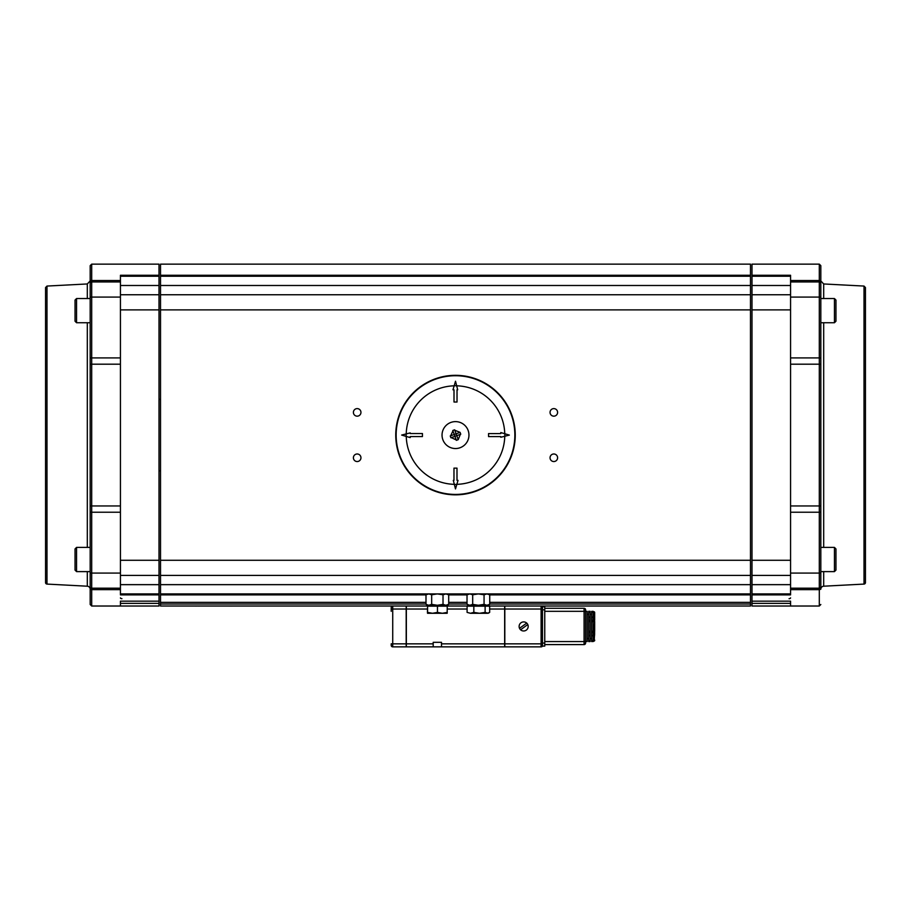 <?xml version="1.0" encoding="UTF-8"?>
<svg xmlns="http://www.w3.org/2000/svg" width="911" height="911" viewBox="0 0 911 911"><rect width="100%" height="100%" fill="white"/><g stroke="black" fill="none" stroke-linecap="round" stroke-linejoin="round"><path stroke-width="1.37" d="M594.667 640.034L594.667 640.615M594.667 632.61L594.223 640.239L593.608 640.239L593.608 635.4M594.667 620.277L594.667 617.965L594.667 620.277M594.667 612.841L594.667 617.988M594.667 612.26L594.223 611.771L593.608 612.647L593.163 611.315L591.649 611.383L591.649 641.56L594.223 641.071M591.649 617.669L593.163 617.669L593.163 617.032L594.667 617.965L593.608 618.17L593.163 612.443L593.163 617.077M594.667 631.562L594.667 621.313L594.667 631.562M594.667 631.209L594.667 621.666M591.649 632.735L593.163 632.735L593.608 635.366L591.649 635.844L593.163 635.832L593.163 640.627L591.649 640.627M593.163 617.669L593.163 620.14L591.649 620.14M591.649 621.644L593.163 621.644L593.163 631.232L591.649 631.232M591.649 641.503L593.163 641.526L593.163 640.627M593.163 632.735L593.163 631.232M593.163 621.644L593.163 620.14M593.163 617.032L591.649 617.043L594.223 617.51M591.649 612.249L593.163 612.249L593.163 611.383M593.608 611.771L591.649 611.383M588.62 612.249L590.134 612.249L590.134 611.315L588.62 611.315L588.62 641.56L590.134 641.56L590.134 640.627L588.62 640.627M590.134 612.249L590.134 617.043L588.62 617.043L590.134 617.032L590.134 620.14L588.62 620.14M588.62 632.735L590.134 632.735L590.134 635.844L588.62 635.844L590.134 635.832L590.134 640.627M588.62 621.644L590.134 621.644L590.134 620.14M590.134 621.644L590.134 631.232L588.62 631.232M590.134 632.735L590.134 631.232M544.755 608.286L584.088 608.286A1.515 1.515 0 0 1 585.591 609.801L585.591 611.315L587.105 611.315L587.105 641.56L585.591 641.56L585.591 611.315L584.088 611.315L584.088 641.56L585.591 641.56L585.591 626.438M544.755 644.589L584.088 644.589A1.515 1.515 0 0 0 585.591 643.075L585.591 641.56M542.478 645.945L542.478 609.801L544.755 609.801L544.755 646.104L542.478 646.104A1.515 1.515 0 0 1 541.168 646.856A1.515 1.515 0 0 0 542.478 646.104L542.478 645.945A1.515 1.492 90 0 1 541.111 646.856L541.168 646.856M542.478 644.031L541.111 643.838L541.032 646.15M541.168 609.801L542.478 609.801L542.478 608.844L541.111 609.038L541.111 643.838L504.819 643.838L504.819 646.856L541.111 646.856M542.478 608.844L542.478 606.931A1.515 1.492 -90 0 0 541.111 606.02L541.111 609.038L504.819 609.038L504.819 643.838M542.478 606.931L542.478 606.772A1.515 1.515 0 0 0 541.168 606.02A1.515 1.515 0 0 1 542.478 606.772L544.755 606.772L544.755 609.801M391.206 645.352A1.515 1.515 0 0 0 392.721 646.856L406.181 646.856L406.181 643.838L391.206 643.838L391.206 645.352M391.206 609.038L392.721 609.038L392.721 606.02A1.515 1.515 0 0 0 391.206 607.535L391.206 611.315M392.721 646.856L392.721 609.038L406.181 609.038L406.181 606.02M406.181 609.038L406.181 643.838M504.819 606.02L504.819 609.038M489.662 609.038L504.66 609.038L504.66 606.02M504.66 609.038L504.66 643.838L441.505 643.838L441.505 646.856L504.66 646.856L504.66 643.838M406.34 606.02L406.34 646.856L433.192 646.856L433.192 642.323L441.505 642.323L441.505 643.838M527.776 624.559L520.58 629.786A4.544 4.544 0 0 1 519.521 628.317L526.717 623.09A4.544 4.544 0 0 1 526.307 630.116A4.544 4.544 0 0 1 520.58 629.786M526.717 623.09A4.544 4.544 0 0 0 519.521 628.317M588.62 638.543L587.105 638.543M433.192 642.323L441.505 642.323M436.46 646.856L438.635 646.856M544.755 640.888L544.755 632.872M820.822 589.223L820.822 573.076L820.822 589.223A3.029 3.029 0 0 1 823.692 586.206L823.692 571.607M820.822 280.93L820.822 265.648L820.822 280.93L823.692 283.959L864.015 286.065L864.015 584.088L823.692 586.206M790.566 357.921L820.822 357.921L820.822 512.233L820.822 283.469A1.515 1.515 0 0 0 819.308 281.954L790.566 281.954L819.308 281.954L819.308 505.958A1.515 0.626 0 0 0 820.822 505.332M790.566 573.076L820.822 573.076L820.822 512.233L819.308 512.233L819.308 606.02L820.822 604.505M864.015 584.088A1.515 1.515 0 0 0 865.45 582.573L865.45 287.58L864.015 286.065M820.822 283.469A1.515 1.515 0 0 0 819.308 281.954A1.515 1.515 0 0 1 820.822 283.469M819.308 588.199A1.515 1.515 0 0 0 820.822 586.684A1.515 1.515 0 0 1 819.308 588.199A1.515 1.515 0 0 0 820.822 586.684A1.515 1.515 0 0 1 819.308 588.199A1.515 1.515 0 0 0 820.822 586.684A1.515 1.515 0 0 1 819.308 588.199L790.566 588.199M751.996 601.169L751.996 606.02L790.566 606.02L790.566 601.169L751.996 601.169L751.996 594.894L790.566 594.894L790.566 275.259L751.996 275.259L751.996 309.877L790.566 309.877M790.566 560.276L751.996 560.276L751.996 593.915L790.566 593.915M751.996 560.276L751.996 309.877M751.996 275.259L751.996 264.144L819.308 264.144L819.308 281.954M751.996 593.915L751.996 594.894M790.566 276.238L751.996 276.238M790.566 294.754L751.996 294.754L790.566 294.754M751.996 575.41L790.566 575.41M160.518 560.276L160.518 309.877L750.482 309.877L750.482 560.276L160.518 560.276L160.518 594.894L425.995 594.894M160.518 275.259L160.518 264.144L750.482 264.144L750.482 275.259L160.518 275.259L160.518 309.877M425.995 602.353L160.518 602.353L160.518 606.02L427.51 606.02M160.518 602.353L160.518 594.894M489.731 594.894L750.482 594.894L750.482 602.353L489.731 602.353M553.831 408.606A3.781 3.781 0 0 1 557.099 414.277A3.781 3.781 0 0 1 550.551 414.277A3.781 3.781 0 0 1 553.831 408.606M357.169 408.606A3.781 3.781 0 0 1 360.449 414.277A3.781 3.781 0 0 1 353.901 414.277A3.781 3.781 0 0 1 357.169 408.606M553.831 453.985A3.781 3.781 0 0 1 557.099 459.656A3.781 3.781 0 0 1 550.551 459.656A3.781 3.781 0 0 1 553.831 453.985M357.169 453.985A3.781 3.781 0 0 1 360.449 459.656A3.781 3.781 0 0 1 353.901 459.656A3.781 3.781 0 0 1 357.169 453.985M750.482 309.877L750.482 276.238L160.518 276.238M159.004 399.325L160.518 399.325M159.004 601.169L120.434 601.169L120.434 606.02L159.004 606.02L159.004 575.41L120.434 575.41L159.004 575.41L159.004 294.754L120.434 294.754L120.434 309.877L159.004 309.877M159.004 560.276L120.434 560.276L120.434 593.915L159.004 593.915M120.434 281.954L91.692 281.954A1.515 1.515 0 0 0 90.178 283.469L90.178 604.505L91.692 606.02L91.692 589.645L120.434 589.645M454.327 484.333A49.274 49.274 0 0 1 406.249 436.426M504.762 436.255A49.274 49.274 0 0 1 456.844 484.333M456.673 385.82A49.274 49.274 0 0 1 504.751 433.727M406.238 433.898A49.274 49.274 0 0 1 454.156 385.82M454.35 484.424L455.489 488.934L456.821 484.424A49.365 49.365 0 0 1 454.35 484.424L453.314 480.359L453.974 480.359L453.974 468.129L456.992 468.129L456.992 480.359L458.028 480.359L456.821 484.424M509.351 435.094L500.788 432.554L500.788 433.579L488.558 433.579L488.558 436.608L500.788 436.608L500.788 437.257L509.351 435.094M504.842 433.761A49.365 49.365 0 0 1 504.842 436.232M454.179 385.74L452.972 389.794L454.008 389.794L454.008 402.024L457.026 402.024L457.026 389.794L457.686 389.794L455.511 381.231L454.179 385.74A49.365 49.365 0 0 1 456.65 385.729M401.649 435.059L410.212 437.599L410.212 436.574L422.442 436.574L422.442 433.545L410.212 433.545L410.212 432.896L401.649 435.059M406.158 436.403A49.365 49.365 0 0 1 406.158 433.921M160.518 593.915L750.482 593.915L750.482 560.276M750.482 594.894L750.482 593.915M447.176 606.02L468.55 606.02M488.205 606.02L750.482 606.02L750.482 602.353M750.482 276.238L750.482 275.259M160.518 575.41L750.482 575.41M750.482 294.754L160.518 294.754M120.434 593.915L120.434 594.894L159.004 594.894M120.434 560.276L120.434 309.877M159.004 294.754L159.004 264.144L91.692 264.144L90.178 265.648L90.178 283.469A1.515 1.515 0 0 1 91.692 281.954A1.515 1.515 0 0 0 90.178 283.469A1.515 1.515 0 0 1 91.692 281.954L91.692 264.144M159.004 275.259L120.434 275.259L120.434 294.754M159.004 276.238L120.434 276.238M90.178 588.278A1.515 1.366 180 0 0 91.692 589.645L91.692 588.199L120.434 588.199M91.692 588.199A1.515 1.515 0 0 1 90.178 586.684A1.515 1.515 0 0 0 91.692 588.199A1.515 1.515 0 0 1 90.178 586.684A1.515 1.515 0 0 0 91.692 588.199A1.515 1.515 0 0 1 90.178 586.684A1.515 1.515 0 0 0 91.692 588.199L91.692 512.233L120.434 512.233M46.985 286.065L45.55 287.58L45.55 582.573A1.515 1.515 0 0 0 46.985 584.088L46.985 286.065L87.308 283.959L87.308 298.546M120.434 573.076L90.178 573.076L90.178 571.607L90.178 589.223A3.029 3.029 0 0 0 87.308 586.206L87.308 571.607M120.434 505.958L91.692 505.958L91.692 512.233L90.178 512.233L90.178 547.409L90.178 364.821A1.515 0.626 180 0 1 91.692 364.195L120.434 364.195M120.434 357.921L90.178 357.921L90.178 322.745L90.178 505.332A1.515 0.626 180 0 0 91.692 505.958L91.692 297.077L120.434 297.077M91.692 281.954L91.692 297.077L90.178 297.077L90.178 298.546L90.178 283.469A1.515 1.515 0 0 1 91.692 281.954A1.515 1.515 0 0 0 90.178 283.469M515.25 435.082A59.75 59.75 0 0 0 455.5 375.321A59.75 59.75 0 0 0 395.75 435.082A59.75 59.75 0 0 0 455.5 494.832A59.75 59.75 0 0 0 515.25 435.082A59.75 59.75 0 0 0 455.5 375.321A59.75 59.75 0 0 0 395.75 435.082A59.75 59.75 0 0 0 455.5 494.832A59.75 59.75 0 0 0 515.25 435.082M215.269 606.031L212.844 606.02M230.46 606.031L218.742 606.02M196.377 606.031L184.443 606.02M198.552 606.031L209.382 606.02M231.474 606.031L242.417 606.02M451.332 437.644L456.217 439.922L454.908 436.335L450.922 437.792A16.432 10.363 -110 0 1 450.25 435.948L454.236 434.49L452.938 430.914L450.66 435.788M452.79 430.493L452.79 430.493A16.432 10.363 -20 0 1 453.701 430.14A16.432 10.363 -20 0 1 454.635 429.821L456.092 433.818L460.078 432.361A16.432 10.363 70 0 1 460.75 434.217L456.764 435.663L458.21 439.66A16.432 10.363 160 0 1 456.365 440.332L456.217 439.922M450.899 422.431A13.46 13.46 0 0 1 468.755 437.417A13.46 13.46 0 0 1 446.845 445.388A13.46 13.46 0 0 1 450.899 422.431M460.078 432.361L454.783 430.243M458.21 439.66L460.34 434.365M452.938 430.914L454.236 434.49L456.092 433.818L456.764 435.663L454.908 436.335L454.225 434.445M459.668 432.52L456.126 433.807M456.764 435.663L458.062 439.25M437.348 593.915L431.666 594.792L428.83 593.915L425.995 594.792L425.995 604.38L428.83 605.257L447.176 605.257L445.866 605.257L448.702 604.38L448.702 594.792L445.866 593.915L443.019 594.792L437.348 593.915M431.666 604.38L437.348 605.257L428.83 605.257L431.666 604.38L431.666 594.792M443.019 604.38L445.866 605.257L437.348 605.257L443.019 604.38L443.019 594.792M478.377 593.915L472.695 594.792L469.86 593.915L467.024 594.792L467.024 604.38L469.86 605.257L488.205 605.257L486.895 605.257L489.731 604.38L489.731 594.792L486.895 593.915L484.06 594.792L478.377 593.915M472.695 604.38L478.377 605.257L469.86 605.257L472.695 604.38L472.695 594.792M484.06 604.38L486.895 605.257L478.377 605.257L484.06 604.38L484.06 594.792M467.092 612.397L470.463 613.274L467.092 612.397L467.092 606.168L489.662 606.168L489.662 612.397L487.385 613.274L470.463 613.274L473.834 612.397L479.482 613.274L485.119 612.397L488.205 613.274L489.662 612.397M485.119 606.168L485.119 612.397M473.834 606.168L473.834 612.397M427.51 613.274L427.578 612.397L432.52 613.274L427.51 613.274L427.453 612.397L427.51 613.274M437.462 612.397L442.347 613.274L432.52 613.274L437.462 612.397L437.462 606.168L447.244 606.168L447.176 613.274L442.347 613.274L447.244 612.397L447.176 613.274M427.578 612.397L427.578 606.168L427.453 612.397M427.578 606.168L437.462 606.168M76.558 298.546L90.178 298.546L90.178 322.745L76.558 322.745L76.558 298.546L75.044 300.061L75.044 321.23L76.558 322.745M75.044 316.698L75.044 304.593M76.558 547.409L90.178 547.409L90.178 571.607L76.558 571.607L76.558 547.409L75.044 548.923L75.044 570.104L76.558 571.607M835.956 559.513L835.956 548.923L834.442 547.409L834.442 571.607L835.956 570.104L835.956 553.455M820.822 547.409L834.442 547.409M835.956 310.651L835.956 300.061L834.442 298.546L834.442 322.745L835.956 321.23L835.956 304.593M820.822 298.546L834.442 298.546M593.608 635.366L594.223 635.366L593.608 634.705L594.667 634.91M593.163 619.879L594.223 620.072L593.608 621.564L593.163 617.909M593.163 631.061L594.223 631.312L593.608 632.803L593.163 621.814M593.163 641.526L594.667 640.661M593.608 641.071L593.163 640.433M593.163 632.997L593.163 634.967M593.163 635.206L591.649 635.206M590.134 611.383L588.62 611.383M588.62 641.503L590.134 641.503M588.62 617.669L590.134 617.669M590.134 635.206L588.62 635.206M584.088 608.286L584.088 611.315L544.755 611.315M544.755 641.56L584.088 641.56L584.088 644.589M544.755 643.075L541.168 643.075M406.34 609.038L427.453 609.038M447.244 609.038L467.092 609.038M433.192 643.838L406.34 643.838M441.049 646.856L433.636 646.856M823.692 547.409L823.692 322.745M823.692 298.546L823.692 283.959M790.566 597.901A1.515 0.774 0 0 1 789.063 598.686M820.822 364.821A1.515 0.626 180 0 0 819.308 364.195L790.566 364.195M820.822 297.077L790.566 297.077M820.822 281.875A1.515 1.366 180 0 0 819.308 280.508L790.566 280.508M820.822 588.278A1.515 1.366 180 0 1 819.308 589.645L790.566 589.645M790.566 505.958L819.308 505.958L819.308 512.233L790.566 512.233M790.566 584.657L751.996 584.657M790.566 603.378L751.996 603.378M751.996 285.496L790.566 285.496M467.024 602.353L448.702 602.353M448.702 594.894L467.024 594.894M160.518 604.016L425.995 604.016M448.702 604.016L467.024 604.016M489.731 604.016L750.482 604.016M160.518 285.496L750.482 285.496M120.434 285.496L159.004 285.496M750.482 584.657L160.518 584.657M159.004 584.657L120.434 584.657M159.004 603.378L120.434 603.378M120.434 280.508L91.692 280.508A1.515 1.366 180 0 0 90.178 281.875M120.434 597.901A1.515 0.774 180 0 0 121.937 598.686M87.308 322.745L87.308 547.409M514.852 435.082A59.352 59.352 0 0 1 455.5 494.422A59.352 59.352 0 0 1 396.148 435.082A59.352 59.352 0 0 1 455.5 375.731A59.352 59.352 0 0 1 514.852 435.082M590.134 638.543L591.649 638.543M590.134 614.333L591.649 614.333M587.105 614.333L588.62 614.333M819.308 264.144L820.822 265.648M819.308 606.02L790.566 606.02M160.518 470.828L159.004 470.828M120.434 606.02L91.692 606.02M46.985 584.088L87.308 586.206M87.308 283.959L90.178 280.93M427.51 593.915L425.995 594.792M447.176 593.915L448.702 594.792M427.51 606.168L427.51 605.257L425.995 604.38M447.176 606.168L447.176 605.257L448.702 604.38M468.55 593.915L467.024 594.792M488.205 593.915L489.731 594.792M468.55 606.168L468.55 605.257L467.024 604.38M488.205 606.168L488.205 605.257L489.731 604.38M834.442 571.607L820.822 571.607M834.442 322.745L820.822 322.745"/></g></svg>

